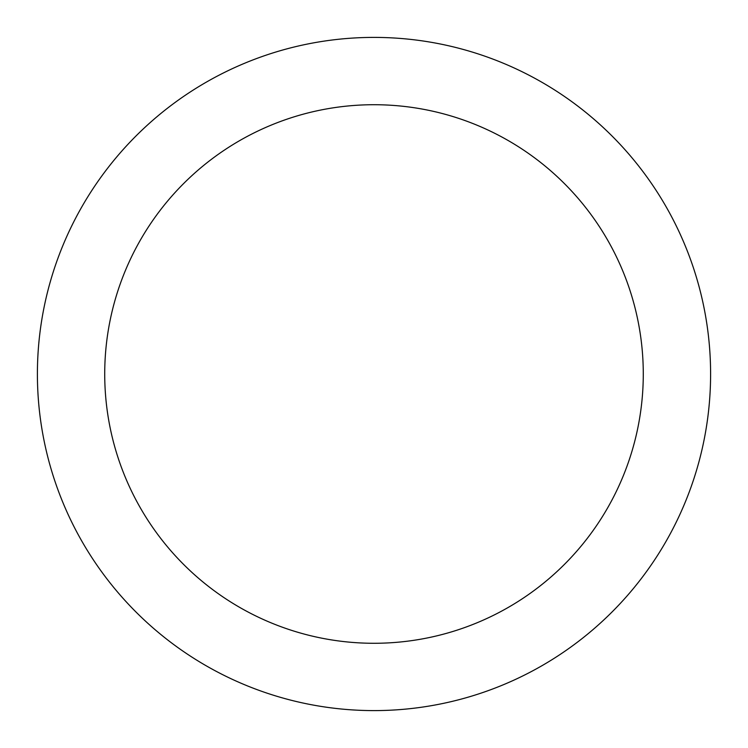 <?xml version="1.0" encoding="UTF-8"?>
<svg xmlns="http://www.w3.org/2000/svg" width="748" height="748" viewBox="0 0 748 748"><rect width="100%" height="100%" fill="white"/><g stroke="black" fill="none" stroke-linecap="round" stroke-linejoin="round"><path stroke-width="1.12" d="M374 104.72A269.28 269.28 0 0 1 643.28 374A269.28 269.28 0 0 1 374 643.28A269.28 269.28 0 0 1 104.72 374A269.28 269.28 0 0 1 374 104.72M374 37.4A336.6 336.6 0 0 1 710.6 374A336.6 336.6 0 0 1 374 710.6A336.6 336.6 0 0 1 37.4 374A336.6 336.6 0 0 1 374 37.4"/></g></svg>

